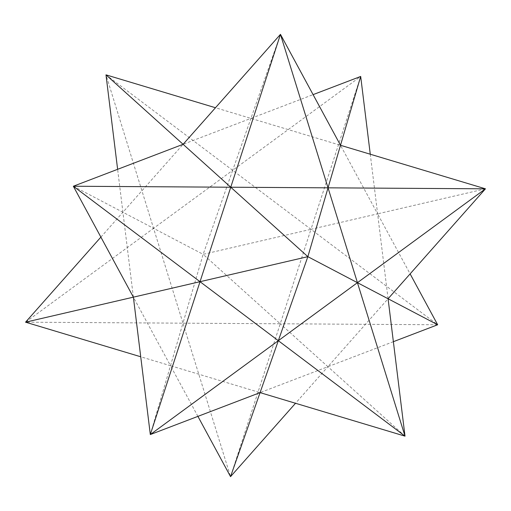<?xml version="1.0" encoding="UTF-8"?>
<svg xmlns="http://www.w3.org/2000/svg" width="511" height="511" viewBox="0 0 511 511"><rect width="100%" height="100%" fill="white"/><g stroke="black" fill="none" stroke-linecap="round" stroke-linejoin="round"><path stroke-width="0.38" stroke-dasharray="2.56 1.92" d="M100.884 237.123L122.921 212.244L133.384 297.159L170.495 365.716L182.964 323.169L153.562 228.321L25.55 322.185L182.964 323.169L230.538 476.642L280.252 323.776L203.142 254.331L310.975 229.305L280.252 323.776L182.964 323.169L203.142 254.331L232.677 170.31L310.975 229.305L360.683 76.446L232.677 170.31L105.988 74.849L153.562 228.321L203.142 254.331M73.341 186.234L153.562 228.321L232.677 170.31L250.927 118.38L183.098 144.3L122.921 212.244L117.626 169.313M197.91 416.369L170.495 365.716L260.073 392.62L327.902 366.7L280.252 323.776L437.659 324.766L310.975 229.305L377.616 213.841L340.505 145.284L215.476 107.738M393.374 341.687L327.902 366.7L388.079 298.756L370.271 154.226M405.012 436.151L327.902 366.7L295.524 403.262M280.462 34.358L250.927 118.38L313.09 94.631M150.317 434.554L170.495 365.716L140.729 356.774M485.45 188.815L377.616 213.841L410.116 273.877"/><path stroke-width="0.77" d="M370.271 154.226L360.683 76.446L340.505 145.284L280.462 34.358L328.036 187.831L307.858 256.669L200.025 281.695L73.341 186.234L230.748 187.224L200.025 281.695L133.384 297.159L150.317 434.554L260.073 392.62L405.012 436.151L278.323 340.69L307.858 256.669L357.438 282.679L150.317 434.554L200.025 281.695L278.323 340.69L230.538 476.642L295.524 403.262M215.476 107.738L105.988 74.849L230.748 187.224L485.45 188.815L340.505 145.284L328.036 187.831L357.438 282.679L485.45 188.815L388.079 298.756L357.438 282.679L405.012 436.151L388.079 298.756L437.659 324.766L393.374 341.687M307.858 256.669L230.748 187.224L280.462 34.358L183.098 144.3L73.341 186.234L133.384 297.159L25.55 322.185L100.884 237.123M313.09 94.631L360.683 76.446M197.91 416.369L230.538 476.642M117.626 169.313L105.988 74.849M140.729 356.774L25.55 322.185M410.116 273.877L437.659 324.766"/></g></svg>
